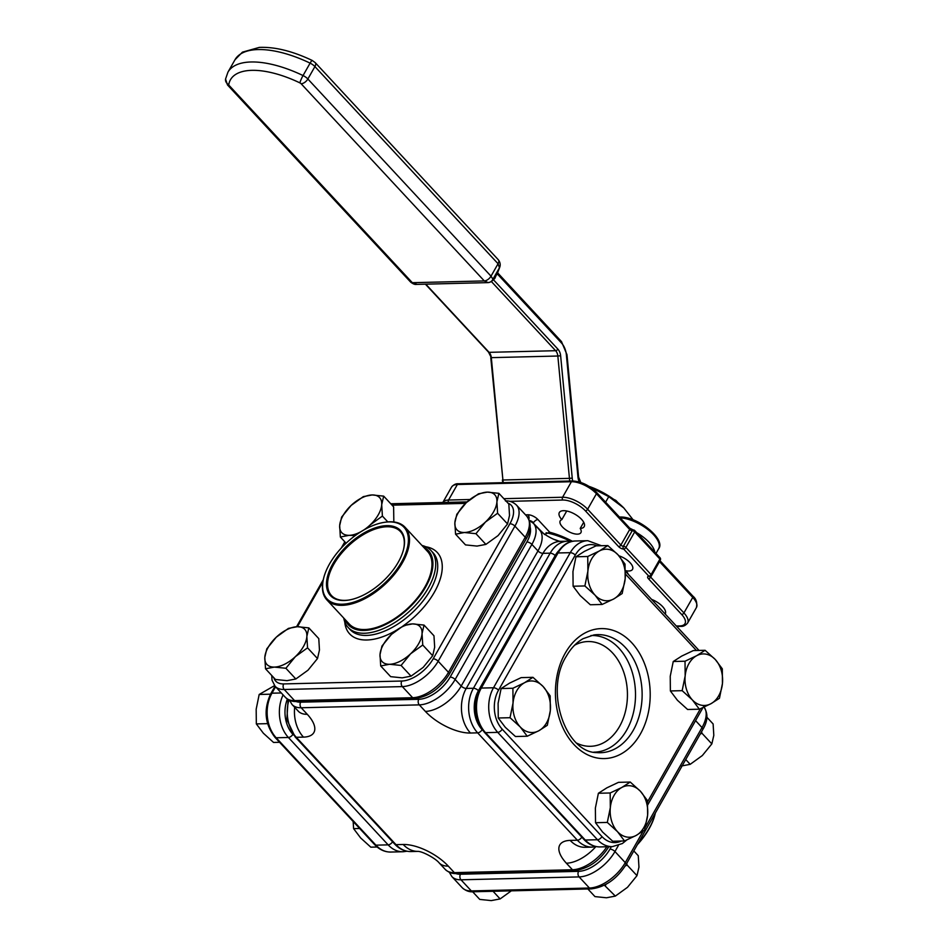 <?xml version="1.0" encoding="UTF-8"?>
<svg xmlns="http://www.w3.org/2000/svg" width="948" height="948" viewBox="0 0 948 948"><rect width="100%" height="100%" fill="white"/><g stroke="black" fill="none" stroke-linecap="round" stroke-linejoin="round"><path stroke-width="1.42" d="M561.832 519.634A11.897 5.178 -150.4 0 0 560.221 520.855A11.897 5.178 -150.4 0 0 562.425 526.934A11.897 5.178 -150.4 0 0 572.995 533.428A11.897 5.178 -150.4 0 0 580.923 532.61A11.897 5.178 -150.4 0 0 580.212 528.451A14.279 6.221 -150.4 0 0 584.181 526.626A14.279 6.221 -150.4 0 0 574.832 514.16A14.279 6.221 -150.4 0 0 559.344 512.513A14.279 6.221 -150.4 0 0 561.832 519.634L566.726 510.996M628.192 574.18A7.94 3.46 -150.4 0 0 626.628 571.691L625.692 570.684A12.893 5.617 -150.4 0 0 632.529 569.345A12.893 5.617 -150.4 0 0 630.136 562.768A12.893 5.617 -150.4 0 0 618.925 555.812M349.137 600.001A47.021 24.838 137.1 0 1 345.048 600.368A47.021 24.838 137.1 0 1 331.504 595.569A47.021 24.838 137.1 0 1 340.498 554.533A47.021 24.838 137.1 0 1 386.867 526.768A47.021 24.838 137.1 0 1 400.411 531.567A47.021 24.838 137.1 0 1 403.528 549.473M344.243 600.499A47.815 25.252 137.1 0 1 332.784 563.87A47.815 25.252 137.1 0 1 386.76 525.654A47.815 25.252 137.1 0 1 403.623 549.105A47.815 25.252 137.1 0 1 348.769 600.06A47.815 25.252 137.1 0 1 344.243 600.499M388.87 521.921A52.567 27.765 137.1 0 1 401.478 562.188A52.567 27.765 137.1 0 1 342.121 604.22A52.567 27.765 137.1 0 1 323.588 578.434A52.567 27.765 137.1 0 1 383.904 522.407A52.567 27.765 137.1 0 1 388.87 521.921M384.272 522.348A53.361 28.191 137.1 0 1 384.639 522.289A53.361 28.191 137.1 0 1 389.687 521.791A53.361 28.191 137.1 0 1 405.057 527.254A53.361 28.191 137.1 0 1 394.854 573.813A53.361 28.191 137.1 0 1 342.228 605.334A53.361 28.191 137.1 0 1 326.859 599.883A53.361 28.191 137.1 0 1 323.41 579.157A53.361 28.191 137.1 0 1 323.505 578.79M405.057 527.254L427.524 551.44A53.361 28.191 137.1 0 1 417.321 598.01A53.361 28.191 137.1 0 1 364.696 629.531A53.361 28.191 137.1 0 1 349.326 624.08L326.859 599.883M423.448 547.055A54.557 28.819 137.1 0 1 421.279 593.851A54.557 28.819 137.1 0 1 364.174 630.456A54.557 28.819 137.1 0 1 345.25 619.696M421.955 545.444A56.536 29.862 137.1 0 1 430.996 550.515A56.536 29.862 137.1 0 1 420.189 599.847A56.536 29.862 137.1 0 1 364.435 633.252A56.536 29.862 137.1 0 1 348.153 627.469A56.536 29.862 137.1 0 1 343.757 618.084M718.714 695.749A25.786 18.806 88.6 0 0 722.447 683.508L722.305 668.814L715.278 659.512L705.099 650.292L696.638 655.72L685.025 661.218L685.167 675.9L682.157 690.665L692.348 699.897L699.375 709.199L710.988 703.689L719.449 698.273L722.447 683.508A25.786 18.806 88.6 0 0 715.278 659.512A25.786 18.806 88.6 0 0 696.638 655.72A25.786 18.806 88.6 0 0 685.167 675.9A25.786 18.806 88.6 0 0 692.348 699.897A25.786 18.806 88.6 0 0 710.988 703.689A25.786 18.806 88.6 0 0 718.714 695.749M607.822 545.562L599.361 550.989A25.786 18.806 88.6 0 0 587.89 571.182A25.786 18.806 88.6 0 0 595.06 595.166A25.786 18.806 88.6 0 0 613.712 598.97A25.786 18.806 88.6 0 0 621.438 591.019A25.786 18.806 88.6 0 0 625.17 578.778L625.028 564.096L618.001 554.793L607.822 545.562L596.043 545.858L584.43 551.357L575.969 556.784L572.959 571.549L573.102 586.231L580.129 595.534L590.308 604.753L602.099 604.469L613.712 598.97L622.161 593.543L625.17 578.778A25.786 18.806 88.6 0 0 618.001 554.793A25.786 18.806 88.6 0 0 599.361 550.989L587.748 556.488L587.89 571.182L584.88 585.947L595.06 595.166L602.099 604.469M510.036 717.707L520.215 726.926A25.786 18.806 88.6 0 0 538.855 730.73A25.786 18.806 88.6 0 0 546.581 722.791A25.786 18.806 88.6 0 0 550.326 710.538L550.172 695.856L543.145 686.553L532.966 677.334L524.505 682.75L512.892 688.26L513.046 702.942L510.036 717.707L498.257 717.991L505.284 727.294L515.463 736.525L527.242 736.229L538.855 730.73L547.316 725.303L550.326 710.538A25.786 18.806 88.6 0 0 543.145 686.553A25.786 18.806 88.6 0 0 524.505 682.75A25.786 18.806 88.6 0 0 513.046 702.942A25.786 18.806 88.6 0 0 520.215 726.926L527.242 736.229M624.519 840.959L636.132 835.461A25.786 18.806 88.6 0 0 643.858 827.509A25.786 18.806 88.6 0 0 647.603 815.268L647.46 800.586L640.433 791.284L630.242 782.053L621.781 787.48L610.168 792.978L610.322 807.66L607.312 822.426L617.492 831.657L624.519 840.959L612.74 841.243L602.561 832.024L595.534 822.722L607.312 822.426M644.593 830.033L647.603 815.268A25.786 18.806 88.6 0 0 640.433 791.284A25.786 18.806 88.6 0 0 621.781 787.48A25.786 18.806 88.6 0 0 610.322 807.66A25.786 18.806 88.6 0 0 617.492 831.657A25.786 18.806 88.6 0 0 636.132 835.461L644.593 830.033M498.873 493.316L487.355 492.131A25.786 13.628 -42.9 0 0 466.333 502.606A25.786 13.628 -42.9 0 0 454.862 522.786A25.786 13.628 -42.9 0 0 464.413 532.503A25.786 13.628 -42.9 0 0 485.435 522.04A25.786 13.628 -42.9 0 0 493.541 511.884A25.786 13.628 -42.9 0 0 496.906 501.859L498.873 493.316L508.827 504.028L509.514 515.428L507.547 523.96L498.044 535.62L485.886 544.401L475.943 533.688L485.435 522.04L497.593 513.259L496.906 501.859A25.786 13.628 -42.9 0 0 487.355 492.131L478.491 493.813L466.333 502.606L456.841 514.254L454.862 522.786L455.561 534.186L464.413 532.503L475.943 533.688M366.9 528.309L370.241 524.86A25.786 13.628 -42.9 0 0 378.335 514.705A25.786 13.628 -42.9 0 0 381.7 504.668L383.679 496.136L372.161 494.951L363.297 496.634L351.139 505.426L341.636 517.075L339.668 525.607L340.356 537.006L349.219 535.324L355.156 535.632M363.522 530.157A25.786 13.628 -42.9 0 0 370.241 524.86L382.399 516.079L381.7 504.668A25.786 13.628 -42.9 0 0 372.161 494.951A25.786 13.628 -42.9 0 0 351.139 505.426A25.786 13.628 -42.9 0 0 339.668 525.607A25.786 13.628 -42.9 0 0 349.219 535.324A25.786 13.628 -42.9 0 0 361.022 531.65M265.511 668.778L274.363 667.096L285.893 668.269L295.385 656.62A25.786 13.628 -42.9 0 0 303.49 646.477A25.786 13.628 -42.9 0 0 306.856 636.44L308.823 627.896L297.305 626.711L288.441 628.394L276.283 637.186L266.791 648.835L264.812 657.367L265.511 668.778L275.453 679.479L286.983 680.664L295.835 678.981L307.993 670.2L317.497 658.552L319.464 650.008L318.777 638.608L308.823 627.896M307.543 647.84L306.856 636.44A25.786 13.628 -42.9 0 0 297.305 626.711A25.786 13.628 -42.9 0 0 276.283 637.186A25.786 13.628 -42.9 0 0 264.812 657.367A25.786 13.628 -42.9 0 0 274.363 667.096A25.786 13.628 -42.9 0 0 295.385 656.62L307.543 647.84L317.497 658.552M401.087 665.449L410.591 653.8A25.786 13.628 -42.9 0 0 418.684 643.656A25.786 13.628 -42.9 0 0 422.05 633.62L424.029 625.076L412.499 623.903L403.647 625.585L391.488 634.366L381.985 646.015L380.018 654.547L380.705 665.958L389.569 664.275L401.087 665.449L411.041 676.161L423.199 667.38L432.691 655.732L434.67 647.188L433.971 635.788L424.029 625.076M422.749 645.019L422.05 633.62A25.786 13.628 -42.9 0 0 412.499 623.903A25.786 13.628 -42.9 0 0 391.488 634.366A25.786 13.628 -42.9 0 0 380.018 654.547A25.786 13.628 -42.9 0 0 389.569 664.275A25.786 13.628 -42.9 0 0 410.591 653.8L422.749 645.019L432.691 655.732M279.601 742.296L273.534 742.438L263.354 733.219L256.327 723.917L256.173 709.234L259.183 694.469L274.529 685.629M613.771 499.383L615.785 500.354A25.786 11.234 29.6 0 1 617.231 501.836A25.786 11.234 29.6 0 1 617.93 502.594M615.785 500.354L615.679 501.314M496.859 274.683L499.703 267.336A5.949 2.82 21.2 0 1 499.466 267.739L494.82 278.439L491.396 281.556L555.623 350.701A1.979 1.043 -42.9 0 0 557.874 349.125A9.918 7.228 -91.4 0 1 560.635 355.761L572.236 478.112A17.858 13.011 88.6 0 0 572.675 480.968M525.536 514.835L527.941 514.776A7.94 3.46 -150.4 0 1 537.954 519.575L549.71 532.231A55.553 24.186 29.6 0 1 572.533 541.32M665.188 613.996A14.279 6.221 -150.4 0 0 665.247 613.889A14.279 6.221 -150.4 0 0 651.62 599.397M681.328 766.02L690.18 764.337L702.338 755.544L711.841 743.896L713.808 735.364L713.121 723.964L706.876 717.245M690.18 764.337L685.724 759.538M711.841 743.896L701.887 733.183L700.11 734.226M701.662 731.5L701.887 733.183M633.809 850.925L638.265 855.724L638.964 867.124L636.985 875.656L627.493 887.316L615.335 896.097L604.374 885.195M636.985 875.656L627.043 864.955L625.206 866.022M606.116 884.271L605.381 885.385M626.806 863.261L627.043 864.955M615.335 896.097L606.471 897.78L594.953 896.595L587.867 888.975M512.299 890.136L500.129 898.917L491.277 900.6L479.759 899.415L472.661 891.784M500.129 898.917L493.055 891.286M699.375 709.199L687.596 709.483L677.405 700.252L670.378 690.95L682.157 690.665M685.025 661.218L673.246 661.503L670.236 676.268L670.378 690.95M705.099 650.292L693.32 650.577L681.707 656.087L673.246 661.503M584.88 585.947L573.102 586.231M587.748 556.488L575.969 556.784M512.892 688.26L501.113 688.544L498.103 703.309L498.257 717.991M532.966 677.334L521.187 677.619L509.574 683.117L501.113 688.544M610.168 792.978L598.389 793.263L595.38 808.028L595.534 822.722M630.242 782.053L618.463 782.349L606.85 787.847L598.389 793.263M497.593 513.259L507.547 523.96M455.561 534.186L465.504 544.899L477.034 546.084L485.886 544.401M383.679 496.136L393.621 506.848L393.835 521.981M382.399 516.079L387.803 521.898M340.356 537.006L346.103 543.192M285.893 668.269L295.835 678.981M380.705 665.958L390.659 676.659L402.177 677.844L411.041 676.161M353.154 821.489L353.604 828.635L360.631 837.937L370.81 847.168L377.15 847.014M353.604 828.635L359.659 828.493M256.327 723.917L267.585 723.644M259.183 694.469L270.524 694.185M637.945 843.649A53.361 28.191 -42.9 0 0 655.222 813.574A53.361 28.191 -42.9 0 0 655.352 813.017M637.4 844.621A52.567 27.765 -42.9 0 0 655.044 814.308A52.567 27.765 -42.9 0 0 655.127 813.941M549.71 532.231L544.353 534.459M580.212 528.451L583.719 522.277M569.724 540.964L566.916 538.547M558.325 540.893A50.386 21.934 -150.4 0 0 553.537 539.211M570.412 541.308A50.991 22.195 -150.4 0 0 546.119 532.752M556.595 534.352L553.111 534.447M633.181 519.883L623.796 507.95L608.758 496.645L605.618 502.179M608.758 496.645L588.281 486.111M623.903 508.057A43.644 19.007 -150.4 0 0 623.772 507.927A43.644 19.007 -150.4 0 0 589.028 486.371M417.013 284.353L412.333 282.694L484.298 280.928L301.144 83.768A1.979 0.865 -150.4 0 0 299.935 82.903A73.399 31.959 -150.4 0 0 251.884 70.342A73.399 31.959 -150.4 0 0 228.776 84.645A1.979 0.865 -150.4 0 0 229.191 85.521L412.333 282.694A5.949 3.14 137.1 0 1 410.626 282.089C412.984 283.902 414.904 284.684 416.373 284.4L488.173 282.611A5.949 5.818 -113 0 0 489.903 282.196A5.949 5.818 -113 0 0 489.938 282.172A5.949 5.818 -113 0 0 492.924 279.245L494.82 278.439M499.703 267.336C500.663 264.859 500.224 262.347 498.352 259.799L498.352 259.799A5.949 3.14 -42.9 0 1 498.067 263.745L314.914 66.585A7.94 3.46 -150.4 0 0 310.103 63.137A79.359 34.555 -150.4 0 0 258.14 49.557A79.359 34.555 -150.4 0 0 235.009 59.724L227.947 72.155A79.359 34.555 29.6 0 1 251.09 61.975A79.359 34.555 29.6 0 1 303.04 75.556A7.94 3.46 29.6 0 1 307.863 79.004L491.017 276.176L492.924 279.245L499.466 267.739L498.067 263.745L491.017 276.176A5.949 3.14 -42.9 0 1 484.298 280.928L488.173 282.611M299.935 82.903A5.949 0.841 -64.3 0 1 303.04 75.556L310.103 63.137A5.949 0.841 -64.3 0 1 312.224 60.459C292.517 51.097 274.884 46.748 259.314 47.4L242.439 52.152L235.009 59.724M590.924 635.539A58.338 42.518 -91.4 0 1 630.669 667.629A58.338 42.518 -91.4 0 1 626.687 730.126A58.338 42.518 -91.4 0 1 593.78 752.155M577 743.279A52.401 38.204 88.6 0 0 619.518 726.524A52.401 38.204 88.6 0 0 619.554 662.699A52.401 38.204 88.6 0 0 574.595 645.221M565.245 653.148A64.997 47.376 -91.4 0 1 631.712 642.708A64.997 47.376 -91.4 0 1 640.374 734.025A64.997 47.376 -91.4 0 1 573.907 744.464A64.997 47.376 -91.4 0 1 565.245 653.148M633.205 730.422A59.06 43.063 88.6 0 0 636.487 665.247A59.06 43.063 88.6 0 0 593.863 634.947L583.15 638.656C576.574 642.341 570.98 648.183 566.347 656.194C544.199 690.867 565.683 752.736 596.742 752.594A59.06 43.063 88.6 0 0 633.205 730.422M430.996 550.515L433.011 552.684A56.536 29.862 137.1 0 1 422.204 602.016A56.536 29.862 137.1 0 1 366.449 635.421A56.536 29.862 137.1 0 1 350.168 629.638L348.153 627.469M344.764 621.924A59.795 31.58 -42.9 0 0 366.888 639.995A59.795 31.58 -42.9 0 0 396.477 630.195M579.418 482.022A9.918 7.228 -91.4 0 1 577.972 477.211L566.371 354.86A17.858 13.011 88.6 0 0 561.394 342.903L497.202 273.794M493.635 279.968L557.874 349.125M498.352 259.799L315.21 62.627A5.949 3.14 -42.9 0 1 314.914 66.585L307.863 79.004A5.949 3.14 -42.9 0 1 301.144 83.768M509.704 501.338L562.851 500.034A17.858 7.774 -150.4 0 1 585.39 510.842L618.629 546.641A3.97 1.73 -150.4 0 0 623.642 549.034A1.979 1.043 -42.9 0 0 625.881 547.458L651.098 574.606L659.927 559.071L634.698 531.923L625.881 547.458A1.979 0.865 -150.4 0 0 623.369 546.249L632.197 530.726A1.979 1.446 -91.4 0 1 633.3 529.979L629.792 528.202L596.541 492.415C589.194 485.269 581.183 481.466 572.497 480.968L458.465 483.764C455.964 483.504 453.665 484.594 451.58 487.059A19.837 8.639 -150.4 0 1 457.363 484.511A1.979 1.446 -91.4 0 1 458.465 483.764M676.339 626.012L679.787 625.929A17.858 7.774 -150.4 0 0 681.683 614.517L648.444 578.73A3.97 1.73 -150.4 0 1 648.859 576.194L623.642 549.034A1.979 1.446 -91.4 0 1 623.369 546.249A1.979 0.865 29.6 0 1 620.869 545.053L629.697 529.517L596.446 493.73A19.837 8.639 -150.4 0 0 571.407 481.726L457.363 484.511L448.546 500.046L469.912 499.513M647.579 801.807L700.442 708.737M696.448 650.506L625.455 574.073M597.015 545.835A27.776 20.252 88.6 0 0 575.27 555.078L498.518 690.168A27.776 20.252 88.6 0 0 502.215 729.19L601.956 836.563A27.776 20.252 88.6 0 0 621.307 841.03M273.818 677.725A27.776 14.67 -42.9 0 0 283.689 683.923L401.81 681.031A27.776 14.67 -42.9 0 0 433.165 658.824L509.906 523.734A27.776 14.67 -42.9 0 0 508.033 503.175M465.527 503.376L392.069 505.177M345.356 542.386L343.389 545.858M322.83 582.036L297.447 626.711M403.433 625.692A59.795 31.58 -42.9 0 0 440.654 577.593A59.795 31.58 -42.9 0 0 425.711 546.735M558.384 551.096A27.776 20.252 88.6 0 0 555.173 555.564L478.432 690.665A27.776 20.252 88.6 0 0 482.129 729.676L482.828 730.434M295.894 701.473A27.776 14.67 -42.9 0 0 300.658 702.184L418.779 699.292A27.776 14.67 -42.9 0 0 450.134 677.097L526.875 541.995A27.776 14.67 -42.9 0 0 530.098 526.934M555.173 555.564A3.97 1.73 29.6 0 0 550.16 553.17A31.746 23.143 -91.4 0 1 567.734 541.178L560.529 541.355A31.746 23.143 -91.4 0 0 542.967 553.336L466.226 688.438L473.419 688.26L550.16 553.17L542.967 553.336A3.97 1.73 29.6 0 1 537.954 550.942L531.887 544.401L455.135 679.491L461.214 686.032L537.954 550.942A31.746 16.768 -42.9 0 0 539.495 529.873L533.416 523.332A31.746 16.768 137.1 0 1 531.887 544.401A3.97 1.73 29.6 0 0 526.875 541.995M448.274 866.105L454.353 872.646L572.462 869.754L566.394 863.213A35.704 15.547 29.6 0 1 570.186 840.402L577.391 840.224L477.65 732.851L470.457 733.029A35.704 15.547 29.6 0 1 425.379 711.415L419.3 704.874L301.191 707.765L307.271 714.306A35.704 15.547 29.6 0 1 303.467 737.117L296.274 737.295L396.003 844.668L403.208 844.49A35.704 15.547 29.6 0 1 448.274 866.105A31.746 16.768 137.1 0 1 439.137 862.87C435.713 858.533 422.737 851.399 417.902 851.375L418.092 851.375M425.379 711.415A31.746 16.768 137.1 0 0 461.214 686.032A3.97 1.73 -150.4 0 0 466.226 688.438A31.746 23.143 88.6 0 0 470.457 733.029M570.186 840.402A31.746 23.143 -91.4 0 0 585.082 847.287L592.275 847.109A31.746 23.143 -91.4 0 1 577.391 840.224A3.97 2.097 -42.9 0 0 581.811 837.143M595.806 846.694A31.746 16.768 137.1 0 1 566.394 863.213M609.043 846.41C599.823 860.808 588.258 868.878 574.322 870.62A3.97 2.891 -91.4 0 1 572.462 869.754A31.746 16.768 -42.9 0 0 606.85 846.754M396.003 844.668A31.746 23.143 88.6 0 0 410.899 851.553C404.808 851.577 399.464 849.147 394.866 844.265A3.97 2.097 -42.9 0 0 396.003 844.668M403.208 844.49A31.746 23.143 88.6 0 0 417.938 851.387L410.899 851.553M445.216 869.411A31.746 16.768 -42.9 0 0 454.353 872.646A3.97 2.891 -91.4 0 0 456.213 873.511C452.279 873.843 448.605 872.48 445.216 869.411L439.137 862.87M300.658 702.184A3.97 2.891 -91.4 0 0 301.191 707.765A31.746 16.768 137.1 0 1 292.043 704.518L298.786 711.699M307.271 714.306A31.746 16.768 137.1 0 1 298.122 711.059M303.467 737.117A31.746 23.143 -91.4 0 1 294.662 707.338M288.95 699.991A31.746 23.143 88.6 0 0 296.274 737.295A3.97 2.097 -42.9 0 1 295.124 736.892L286.865 719.639L288.109 699.529M450.134 677.097A3.97 1.73 29.6 0 1 455.135 679.491A31.746 16.768 137.1 0 1 419.3 704.874A3.97 2.891 -91.4 0 1 418.779 699.292M482.129 729.676A3.97 2.097 -42.9 0 1 477.65 732.851A31.746 23.143 -91.4 0 1 473.419 688.26A3.97 1.73 29.6 0 1 478.432 690.665M287.374 699.067A27.776 20.252 88.6 0 0 292.873 734.309L293.572 735.067M275.584 686.79L271.946 693.189A31.746 23.143 88.6 0 0 276.176 737.781L375.918 845.166L388.135 844.858L288.393 737.485A31.746 23.143 -91.4 0 1 283.108 694.908M390.801 852.051C384.71 852.074 379.366 849.633 374.768 844.751A3.97 2.097 -42.9 0 0 375.918 845.166A31.746 23.143 88.6 0 0 390.801 852.051L403.03 851.742A31.746 23.143 -91.4 0 1 388.135 844.858A3.97 2.097 -42.9 0 0 392.555 841.777M374.768 844.751L275.027 737.378A3.97 2.097 -42.9 0 0 276.176 737.781L288.393 737.485A3.97 2.097 -42.9 0 0 292.873 734.309M275.027 737.378C264.8 724.118 263.39 709.554 270.784 693.699A3.97 1.73 29.6 0 1 271.946 693.189L281.307 692.964M509.906 523.734A3.97 1.73 29.6 0 1 514.918 526.128L438.166 661.23A31.746 16.768 137.1 0 1 402.331 686.601L284.222 689.492L294.544 700.608L412.653 697.716A31.746 16.768 -42.9 0 0 448.487 672.333L525.239 537.243A31.746 16.768 -42.9 0 0 526.768 516.162L516.447 505.059A31.746 16.768 137.1 0 1 514.918 526.128L525.239 537.243A3.97 1.73 29.6 0 1 525.974 539.27C531.236 530.607 531.496 522.905 526.768 516.162M283.689 683.923A3.97 2.891 88.6 0 0 284.222 689.492A31.746 16.768 137.1 0 1 275.074 686.257L285.395 697.361A31.746 16.768 -42.9 0 0 294.544 700.608A3.97 2.891 88.6 0 0 296.404 701.461C292.458 701.804 288.796 700.43 285.395 697.361M401.81 681.031A3.97 2.891 88.6 0 0 402.331 686.601L412.653 697.716A3.97 2.891 88.6 0 0 414.513 698.569C428.437 696.827 440.014 688.758 449.222 674.36L525.974 539.27M433.165 658.824A3.97 1.73 29.6 0 1 438.166 661.23L448.487 672.333A3.97 1.73 29.6 0 1 449.222 674.36M601.956 836.563A3.97 2.097 137.1 0 1 597.477 839.738L497.736 732.366A31.746 23.143 -91.4 0 1 493.505 687.774L481.288 688.07A31.746 23.143 88.6 0 0 485.518 732.662L585.26 840.035A31.746 23.143 88.6 0 0 600.155 846.92L612.372 846.623A31.746 23.143 -91.4 0 1 597.477 839.738L585.26 840.035A3.97 2.097 137.1 0 1 584.122 839.632C588.708 844.514 594.052 846.943 600.155 846.92M502.215 729.19A3.97 2.097 137.1 0 1 497.736 732.366L485.518 732.662A3.97 2.097 137.1 0 1 484.381 732.259L584.122 839.632M498.518 690.168A3.97 1.73 29.6 0 0 493.505 687.774L570.258 552.672A31.746 23.143 -91.4 0 1 587.819 540.692L575.602 540.988A31.746 23.143 88.6 0 0 558.04 552.968L481.288 688.07A3.97 1.73 29.6 0 0 480.138 688.58C472.732 704.435 474.154 718.987 484.381 732.259M575.27 555.078A3.97 1.73 29.6 0 0 570.258 552.672L558.04 552.968A3.97 1.73 29.6 0 0 556.879 553.478L480.138 688.58M455.704 873.523A27.776 14.67 -42.9 0 0 460.479 874.234L578.588 871.342A27.776 14.67 -42.9 0 0 609.943 849.135L611.353 846.647M591.291 888.88A3.97 2.891 -91.4 0 1 589.431 888.027A31.746 16.768 -42.9 0 0 625.265 862.644A3.97 1.73 29.6 0 1 626 864.671C616.793 879.069 605.227 887.15 591.291 888.88L473.182 891.772A3.97 2.891 -91.4 0 1 471.322 890.919L589.431 888.027L579.121 876.912L461.001 879.803A31.746 16.768 137.1 0 1 451.864 876.568L462.174 887.672A31.746 16.768 -42.9 0 0 471.322 890.919L461.001 879.803A3.97 2.891 -91.4 0 1 460.479 874.234M643.23 831.04L625.265 862.644L614.956 851.541A31.746 16.768 137.1 0 1 579.121 876.912A3.97 2.891 -91.4 0 1 578.588 871.342M645.375 827.26L702.018 727.554L695.571 720.622M626 864.671L702.752 729.581A3.97 1.73 29.6 0 0 702.018 727.554A31.746 16.768 -42.9 0 0 704.08 707.113M618.392 845.486L614.956 851.541A3.97 1.73 29.6 0 0 609.943 849.135M681.683 614.517A1.979 1.043 137.1 0 0 683.923 612.929L692.751 597.406L659.5 561.607L650.684 577.142L683.923 612.929A19.837 8.639 29.6 0 1 687.596 623.061L696.425 607.538A19.837 8.639 -150.4 0 0 692.751 597.406A1.979 1.043 137.1 0 0 692.846 596.091L659.95 560.683M503.862 498.684L562.579 497.25A19.837 8.639 29.6 0 1 587.63 509.254L596.446 493.73A1.979 1.043 -42.9 0 0 596.541 492.415M585.39 510.842A1.979 1.043 -42.9 0 0 587.63 509.254L620.869 545.053A1.979 1.043 -42.9 0 1 618.629 546.641M562.851 500.034A1.979 1.446 -91.4 0 1 562.579 497.25L571.407 481.726A1.979 1.446 -91.4 0 1 572.497 480.968M451.58 487.059L442.811 502.487A19.837 8.639 29.6 0 1 448.546 500.046A1.979 1.446 -91.4 0 0 448.487 502.345M543.062 533.06L533.25 523.154M626.628 571.691A3.97 2.097 -42.9 0 0 625.964 571.786M533.416 523.332L529.328 520.452A3.97 1.73 29.6 0 1 533.475 522.751A3.97 2.097 -42.9 0 1 537.954 519.575M527.941 514.776A3.97 2.891 -91.4 0 1 528.877 519.35M660.021 557.756A1.979 1.043 137.1 0 1 659.927 559.071A1.979 0.865 -150.4 0 1 660.294 560.09A1.979 1.979 0 0 0 660.021 557.756L634.793 530.607A1.979 1.979 0 0 0 633.3 529.979M629.792 528.202A1.979 1.043 -42.9 0 1 629.697 529.517A1.979 0.865 29.6 0 0 632.197 530.726A1.979 0.865 -150.4 0 1 634.698 531.923A1.979 1.043 -42.9 0 0 634.793 530.607M651.466 575.614A1.979 0.865 29.6 0 0 651.098 574.606A1.979 1.043 137.1 0 1 648.859 576.194A1.979 1.446 -91.4 0 0 649.795 576.621A1.979 1.979 0 0 0 651.466 575.614L660.294 560.09M650.885 575.874A1.979 1.446 -91.4 0 1 649.795 576.621L650.316 576.123M648.444 578.73A1.979 1.043 137.1 0 0 650.684 577.142A1.979 0.865 29.6 0 1 650.292 576.538M676.754 626.45L680.711 626.355A1.979 1.446 -91.4 0 1 679.787 625.929M636.748 532.717A27.776 12.099 29.6 0 1 654.831 552.174M619.53 517.063A1.979 1.446 88.6 0 0 619.447 517.075L619.53 517.063C637.032 515.831 666.29 539.246 658.623 548.809A27.776 12.099 -150.4 0 0 648.527 530.051A27.776 12.099 -150.4 0 0 620.158 517.845M425.794 284.175L489.109 352.336L555.623 350.701A7.94 5.783 88.6 0 1 557.839 356.021L560.635 355.761M425.415 284.187L488.528 352.135A1.979 1.043 137.1 0 0 489.109 352.336A7.94 5.783 -91.4 0 1 491.313 357.645L557.839 356.021L569.44 478.361L572.236 478.112M488.528 352.135L491.313 357.645L502.914 479.996L569.44 478.361A19.837 14.457 -91.4 0 0 569.831 481.039M490.768 357.609L502.914 479.996A19.837 14.457 88.6 0 0 503.305 482.662M577.972 477.211L578.588 477.057L566.987 354.706L561.489 341.588L497.582 272.787M566.371 354.86L566.987 354.706M561.394 342.903A1.979 1.043 -42.9 0 0 561.489 341.588M228.776 84.645A5.949 5.285 -170.7 0 1 225.553 79.028L227.473 84.917L410.626 282.089M229.191 85.521A5.949 3.14 137.1 0 1 227.473 84.917M560.73 541.355C555.884 541.332 542.908 534.198 539.495 529.873M323.588 578.434L323.41 579.157M383.904 522.407L384.639 522.289M655.044 814.308L655.222 813.574M556.879 553.478C562.223 545.147 568.468 540.988 575.602 540.988M612.372 846.623L622.374 843.53L626.711 840.011M601.482 545.728L587.819 540.692M702.954 707.623L647.792 804.745M625.467 571.253L699.032 650.447M271.756 675.497L272.029 680.19L275.074 686.257M296.558 626.746L323.28 579.714M341.233 548.11L344.811 541.806M390.766 503.767L467.103 501.895M516.447 505.059C513.058 501.99 509.384 500.627 505.45 500.959M296.404 701.461L414.513 698.569M275.038 686.21L270.784 693.699M406.953 851.233L403.03 851.742M473.182 891.772C469.236 892.115 465.575 890.741 462.174 887.672M702.752 729.581C708.014 720.918 708.286 713.216 703.546 706.485M449.305 872.279L451.864 876.568M574.322 870.62L456.213 873.511M394.866 844.265L295.124 736.892M592.275 847.109L596.209 846.6M571.68 541.498L567.734 541.178M289.484 700.228L292.043 704.518M692.846 596.091C696.199 598.828 697.384 602.644 696.425 607.538M680.711 626.355C683.212 626.616 685.511 625.514 687.596 623.061M658.623 548.809L656.004 553.442M502.381 479.961L502.784 482.674M580.828 482.532L578.588 477.057M489.938 282.172L491.514 281.509M489.903 282.196L487.71 282.658M227.947 72.155L225.553 79.028M315.21 62.627L312.224 60.459"/></g></svg>
